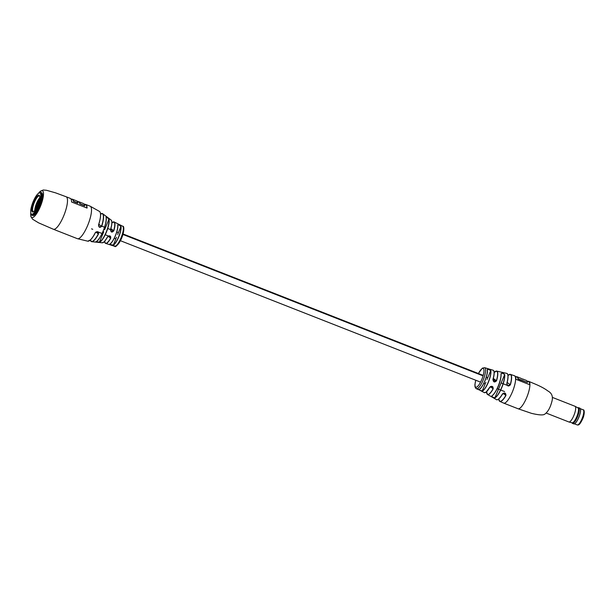 <?xml version="1.0" encoding="UTF-8"?>
<svg xmlns="http://www.w3.org/2000/svg" width="615" height="615" viewBox="0 0 615 615"><rect width="100%" height="100%" fill="white"/><g stroke="black" fill="none" stroke-linecap="round" stroke-linejoin="round"><path stroke-width="0.92" d="M457.821 366.063L457.045 365.479L457.821 366.056M384.344 336.92L385.121 337.504L384.337 336.935M312.405 308.961L311.636 308.384L312.412 308.953M239.704 280.409L238.928 279.833L239.704 280.402M166.227 251.274L166.996 251.85L166.219 251.281M433.129 356.354L432.36 355.778M360.428 327.803L359.652 327.226M287.72 299.259L286.944 298.675M215.012 270.708L214.235 270.123M142.303 242.156L141.527 241.572M494.967 397.882C492.976 397.574 491.908 396.929 491.754 395.952L491.915 395.891C492.031 396.867 493.03 397.482 494.914 397.736L494.967 397.882A13.653 3.705 111.4 0 0 501.755 387.658A13.653 3.705 111.4 0 0 504.684 374.543C503.17 373.074 501.94 372.813 500.987 373.766L501.064 373.905A12.953 3.513 111.4 0 1 498.265 386.228A12.953 3.513 111.4 0 1 491.915 395.891M487.241 369.592C488.079 368.977 489.271 369.346 490.801 370.684L490.647 370.745C489.225 369.469 488.11 369.131 487.303 369.738L487.241 369.592A11.378 3.09 -68.6 0 1 484.851 380.839A11.378 3.09 -68.6 0 1 478.97 389.464C479.277 390.133 480.392 390.671 482.306 391.086L482.245 390.932A11.531 3.129 -68.6 0 0 488.233 382.176A11.531 3.129 -68.6 0 0 490.647 370.745L487.026 379.455M476.802 388.588L478.524 389.672A11.393 3.09 111.4 0 0 478.593 389.679L476.394 388.711A11.293 3.067 111.4 0 1 476.325 388.695L476.187 388.657A11.293 3.067 111.4 0 1 476.118 388.626M477.855 389.141L476.694 388.841M495.452 371.391A12.569 3.413 111.4 0 1 496.674 371.083A12.569 3.413 111.4 0 1 497.028 371.245A12.569 3.413 111.4 0 1 496.528 380.793C494.514 382.722 493.315 382.238 492.946 379.34A12.031 3.267 -68.6 0 0 493.368 370.384A12.031 3.267 -68.6 0 0 493.046 370.23L484.72 367.701A11.331 3.075 111.4 0 1 484.928 367.816A11.331 3.075 111.4 0 1 483.129 380.155A11.331 3.075 111.4 0 1 477.017 388.834M509.036 374.643A14.506 3.936 111.4 0 1 510.389 374.374A14.506 3.936 111.4 0 1 510.734 374.543A14.506 3.936 111.4 0 1 510.381 384.798C508.428 386.758 507.237 386.274 506.822 383.368A14.107 3.828 -68.6 0 0 507.114 373.559A14.107 3.828 -68.6 0 0 506.737 373.374L496.674 371.083L494.168 372.429M502.37 394.054C504.684 392.385 505.876 392.862 505.937 395.483L505.415 393.392L502.37 394.054A14.107 3.828 -68.6 0 1 496.436 399.619L487.495 394.453A12.569 3.413 111.4 0 1 487.395 394.392A12.569 3.413 111.4 0 1 486.819 393.392M489.609 387.358C491.892 385.651 493.084 386.135 493.192 388.803L492.623 386.681L489.609 387.358A12.031 3.267 -68.6 0 1 484.251 392.608A12.031 3.267 -68.6 0 1 484.143 392.539M514.586 375.819A14.699 3.99 111.4 0 1 514.724 375.865A14.699 3.99 111.4 0 1 515.885 379.278L529.869 384.775A14.699 3.99 -68.6 0 0 528.716 381.354A14.699 3.99 -68.6 0 0 527.847 381.346M477.517 388.964L484.251 392.608L486.027 392.224L489.724 387.358C490.47 386.343 491.447 386.128 492.661 386.712L492.661 386.712M507.629 374.258A13.984 3.798 111.4 0 1 506.906 383.422L507.659 385.69L510.235 384.79A14.383 3.905 -68.6 0 0 507.982 375.396L510.389 374.374L514.455 375.757A14.699 3.99 111.4 0 1 514.717 375.903A14.699 3.99 111.4 0 1 512.38 391.916A14.699 3.99 111.4 0 1 503.708 403.125L499.787 401.372A14.506 3.936 111.4 0 1 499.611 401.264A14.506 3.936 111.4 0 1 498.98 400.25M493.046 370.23C494.491 370.507 494.491 373.566 493.038 379.401L493.737 381.623L496.39 380.777A12.446 3.375 -68.6 0 0 494.168 372.452M504.684 374.543L494.914 397.736A13.53 3.675 -68.6 0 0 501.632 387.604A13.53 3.675 -68.6 0 0 504.538 374.604C503.132 373.205 501.971 372.967 501.064 373.905M501.094 373.643L501.071 373.851C501.094 383.437 495.198 393.569 491.862 395.952L491.777 396.037M487.318 369.53L487.311 369.669C488.571 373.889 482.306 388.788 479.054 389.472L479.116 389.403C479.4 390.064 480.446 390.571 482.245 390.932L485.842 382.292M529.753 384.729A14.699 3.99 -68.6 0 0 528.593 381.638L527.001 381.016M515.37 376.449L516.969 377.072A14.699 3.99 111.4 0 1 518.053 379.078L527.439 382.438A14.699 3.99 -68.6 0 0 526.355 380.431L522.904 379.078A14.699 3.99 111.4 0 1 523.35 379.394L521.274 378.579A14.699 3.99 -68.6 0 0 520.828 378.263L517.084 376.795A14.699 3.99 111.4 0 1 518.168 378.794L527.439 382.438M522.358 379.001A14.699 3.99 111.4 0 1 522.904 379.078M516.223 376.78A14.699 3.99 111.4 0 1 517.084 376.795M506.737 373.374C508.344 373.643 508.405 376.995 506.906 383.429L506.822 383.368M510.381 384.798L507.167 382.484M493.737 381.623L492.946 379.34M496.528 380.793L493.307 378.463M113.152 221.984A11.554 3.137 111.4 0 1 114.182 221.977A11.554 3.137 111.4 0 1 113.813 230.786C111.953 232.808 110.854 232.401 110.531 229.564A12.277 3.329 -68.6 0 0 111.054 219.978L102.667 213.72A15.06 4.082 111.4 0 1 101.69 226.343C99.761 228.027 98.715 227.527 98.554 224.844L99.192 227.02L101.69 226.343M117.719 224.99C118.564 224.452 119.679 225.005 121.047 226.651L120.878 226.704C119.618 225.128 118.58 224.598 117.765 225.128L117.719 224.99A11.108 3.014 -68.6 0 1 115.343 235.722A11.108 3.014 -68.6 0 1 109.785 244.063C110.154 244.678 111.346 245.031 113.36 245.116L116.489 237.252M106.034 217.034C106.764 216.864 107.771 217.664 109.055 219.424L108.87 219.463C107.694 217.772 106.756 217.003 106.057 217.164L106.034 217.034A14.137 3.836 -68.6 0 1 103.089 231.148A14.137 3.836 -68.6 0 1 95.671 241.91L95.694 241.895M98.477 233.992L97.608 231.732L95.379 232.516C97.631 231.048 98.661 231.54 98.477 233.992A15.06 4.082 111.4 0 1 91.689 241.672A15.06 4.082 111.4 0 1 91.128 241.449M98.554 224.844A15.998 4.343 -68.6 0 0 99.53 211.46L90.151 206.186A17.458 4.736 111.4 0 1 90.459 206.356A17.458 4.736 111.4 0 1 87.691 225.367A17.458 4.736 111.4 0 1 77.39 238.682L87.853 241.195L90.551 239.819C93.242 237.013 95.041 233.362 95.448 232.524L97.608 231.732M103.32 242.402A12.154 3.298 111.4 0 0 107.51 236.967C102.421 245.024 103.474 241.787 102.09 242.787A12.277 3.329 -68.6 0 0 107.448 236.967L109.862 235.929L110.723 238.197A11.554 3.137 111.4 0 1 105.749 243.463A11.554 3.137 111.4 0 1 105.403 243.309M84.747 205.602A17.458 4.736 -68.6 0 0 83.832 203.75A17.458 4.736 -68.6 0 0 83.517 203.58L78.843 201.743A17.458 4.736 111.4 0 1 79.15 201.912A17.458 4.736 111.4 0 1 80.065 203.765L84.747 205.602L80.065 203.765M71.632 199.175A17.458 4.736 111.4 0 1 72.455 199.237A17.458 4.736 111.4 0 1 72.762 199.406A17.458 4.736 111.4 0 1 73.677 201.251L77.79 202.865A17.458 4.736 -68.6 0 0 76.875 201.02A17.458 4.736 -68.6 0 0 76.567 200.851A17.458 4.736 -68.6 0 0 76.537 200.836L78.751 201.874A17.551 4.759 111.4 0 1 80.011 203.896M32.418 215.388A12.254 3.321 -68.6 0 0 32.633 215.511A12.254 3.321 -68.6 0 0 40.037 205.748A12.254 3.321 -68.6 0 0 41.805 192.826A12.254 3.321 -68.6 0 0 41.589 192.71L40.767 192.387A12.254 3.321 -68.6 0 0 39.214 192.803L38.468 193.341A11.408 3.098 -68.6 0 0 30.827 209.7A11.408 3.098 -68.6 0 0 30.781 212.921A11.408 3.098 -68.6 0 0 35.632 210.707A11.408 3.098 -68.6 0 0 40.652 197.438A11.408 3.098 -68.6 0 0 38.468 193.341A14.391 3.905 111.4 0 1 43.427 192.649A14.391 3.905 111.4 0 1 40.344 206.532A14.391 3.905 111.4 0 1 33.541 217.103A14.391 3.905 111.4 0 1 30.781 212.944M77.39 238.682L53.374 229.249A17.458 4.736 -68.6 0 0 63.676 215.942A17.458 4.736 -68.6 0 0 66.451 196.931A17.458 4.736 -68.6 0 0 66.136 196.754L70.218 198.353A17.458 4.736 111.4 0 1 70.525 198.53A17.458 4.736 111.4 0 1 71.586 201.997L87.069 208.078A17.458 4.736 -68.6 0 0 86 204.603A17.458 4.736 -68.6 0 0 85.693 204.434A17.458 4.736 -68.6 0 0 84.87 204.372M109.055 219.424A13.076 3.544 111.4 0 1 106.31 232.332A13.076 3.544 111.4 0 1 99.561 242.241L95.663 241.926M107.448 236.967C109.685 235.199 110.777 235.607 110.723 238.197M114.828 246.192L113.145 245.423L114.751 246.208A10.978 2.975 111.4 0 0 114.828 246.192L113.052 245.7M114.505 246L112.63 245.616A11.032 2.99 111.4 0 1 112.576 245.593M112.853 245.593L112.222 245.308M114.298 245.946L112.899 245.708L114.352 246.215A10.978 2.975 111.4 0 0 114.428 246.231M113.375 245.846L112.722 245.646M113.936 245.915L114.513 246.169L114.236 245.839M73.677 201.251L73.508 201.474A17.458 4.736 -68.6 0 0 72.585 199.598A17.458 4.736 -68.6 0 0 72.278 199.429L70.863 198.868M117.788 224.906L117.78 225.067C118.726 229.38 113.037 242.94 109.862 244.055L109.916 243.986C110.262 244.601 111.384 244.924 113.275 244.954A10.686 2.898 -68.6 0 0 118.58 236.96A10.686 2.898 -68.6 0 0 120.878 226.704L117.665 234.415M95.786 241.833L99.453 242.072L103.735 231.801M111.684 221.1A12.154 3.298 111.4 0 1 110.585 229.595L111.192 231.747L113.644 230.756A11.431 3.106 -68.6 0 0 111.884 222.838L114.182 221.977L122.908 226.343C124.238 225.643 124.66 232.57 120.409 240.78C117.027 245.869 115.12 247.645 114.697 246.1M98.807 224.26L101.521 226.289A14.937 4.051 -68.6 0 0 100.553 213.989M84.701 205.702A17.458 4.736 111.4 0 1 84.739 205.887L79.988 203.926M79.896 203.988A17.458 4.736 -68.6 0 0 78.974 202.112A17.458 4.736 -68.6 0 0 78.666 201.935A17.458 4.736 -68.6 0 0 78.659 201.935L77.083 201.205M73.508 201.474L77.782 203.158L73.608 201.42M99.53 211.46C101.191 212.99 100.883 217.464 98.608 224.882L99.192 227.02M113.629 230.802L110.531 229.564M113.813 230.786L110.861 228.672M95.763 241.88L95.717 241.91C99.799 241.288 107.802 222.215 106.072 217.095L106.057 216.987M99.561 242.241L99.453 242.072A12.953 3.513 -68.6 0 0 106.141 232.255A12.953 3.513 -68.6 0 0 108.87 219.463L104.581 229.756M571.889 422.736L572.111 423.074A8.426 2.283 -68.6 0 0 572.457 423.374L573.734 423.873A8.426 2.283 -68.6 0 0 574.456 423.796A8.426 2.283 -68.6 0 0 574.94 423.481A8.426 2.283 -68.6 0 0 579.176 416.255A8.426 2.283 -68.6 0 0 580.368 408.752A8.426 2.283 -68.6 0 0 579.891 408.199L578.615 407.699A8.426 2.283 -68.6 0 0 578.154 407.684L577.762 407.783M572.457 423.374A8.426 2.283 -68.6 0 0 573.664 422.974A8.426 2.283 -68.6 0 0 578.285 414.633A8.426 2.283 -68.6 0 0 578.615 407.699M546.258 413.088L568.875 421.967A8.426 2.283 -68.6 0 0 568.952 421.998L572.127 422.797A8.01 2.176 -68.6 0 0 573.203 422.397A8.01 2.176 -68.6 0 0 577.554 414.587A8.01 2.176 -68.6 0 0 577.977 407.899L575.102 406.323A8.426 2.283 -68.6 0 0 575.033 406.292L552.416 397.413M568.952 421.998A8.426 2.283 -68.6 0 0 570.082 421.575A8.426 2.283 -68.6 0 0 574.664 413.357A8.426 2.283 -68.6 0 0 575.102 406.323M574.51 423.766A8.333 2.26 -68.6 0 0 574.564 423.743A8.333 2.26 -68.6 0 0 575.04 423.428A8.333 2.26 -68.6 0 0 579.23 416.286A8.333 2.26 -68.6 0 0 580.406 408.867A8.333 2.26 -68.6 0 0 580.383 408.806M30.781 212.921L30.958 213.828A12.254 3.321 -68.6 0 0 31.811 215.189A12.254 3.321 -68.6 0 0 37.254 209.607A12.254 3.321 -68.6 0 0 41.566 197.207A12.254 3.321 -68.6 0 0 40.767 192.387M39.629 198.714A9.033 2.452 -68.6 0 0 39.552 195.755A9.033 2.452 -68.6 0 0 35.601 198.284A9.033 2.452 -68.6 0 0 31.849 208.424A9.033 2.452 -68.6 0 0 33.218 211.891A9.033 2.452 -68.6 0 0 39.629 198.714M39.675 196.185A8.426 2.283 -68.6 0 0 39.368 195.947A8.426 2.283 -68.6 0 0 35.624 199.783A8.426 2.283 -68.6 0 0 32.664 208.308A8.426 2.283 -68.6 0 0 33.21 211.621A8.426 2.283 -68.6 0 0 33.602 211.66M39.729 197.807A8.426 2.283 -68.6 0 0 34.855 209.177A8.426 2.283 -68.6 0 0 34.74 210.507M39.521 199.383A8.572 2.329 -68.6 0 0 35.662 209.215M529.023 381.523A14.699 3.99 111.4 0 1 526.694 397.536A14.699 3.99 111.4 0 1 518.022 408.744L531.483 413.341C538.333 414.987 542.653 415.333 544.452 414.379C547.742 412.142 550.179 407.976 551.778 401.872C553.277 396.844 552.016 393.231 547.988 391.048C541.884 386.404 533.666 383.537 528.762 381.377A14.699 3.99 111.4 0 1 528.762 381.377A14.699 3.99 111.4 0 1 529.023 381.523M491.754 395.952A13.076 3.544 -68.6 0 0 498.165 386.205A13.076 3.544 -68.6 0 0 500.987 373.766M490.801 370.684A11.654 3.16 111.4 0 1 488.364 382.238A11.654 3.16 111.4 0 1 482.306 391.086M505.937 395.483A14.506 3.936 111.4 0 1 499.787 401.372L498.704 398.997M496.305 399.535A14.107 3.828 -68.6 0 0 496.436 399.619C496.105 399.035 497.089 402.51 502.486 394.054C503.431 392.977 504.408 392.754 505.415 393.392L505.415 393.392M493.192 388.803A12.569 3.413 111.4 0 1 487.495 394.453L486.58 391.755A12.446 3.375 -68.6 0 0 493.092 388.711L490.363 386.666M475.787 380.255A10.109 2.744 -68.6 0 0 476.21 387.281A10.109 2.744 -68.6 0 0 481.768 379.524A10.109 2.744 -68.6 0 0 483.659 368.862A10.109 2.744 -68.6 0 0 478.432 373.52M502.47 394.069A13.984 3.798 111.4 0 1 497.681 399.581M503.139 393.369L505.83 395.384A14.383 3.905 -68.6 0 1 498.719 398.981M493.807 370.991A11.908 3.229 111.4 0 1 493.03 379.394M489.709 387.373A11.908 3.229 111.4 0 1 485.335 392.57M487.303 369.738A11.255 3.052 111.4 0 1 484.951 380.831A11.255 3.052 111.4 0 1 479.139 389.387M101.352 213.613A15.06 4.082 111.4 0 1 102.667 213.72L100.545 213.959M114.844 246.138A10.724 2.914 -68.6 0 0 121.017 237.913A10.724 2.914 -68.6 0 0 122.716 226.235A10.724 2.914 -68.6 0 0 122.539 226.136M121.047 226.651A10.809 2.929 111.4 0 1 118.726 237.021A10.809 2.929 111.4 0 1 113.36 245.116M90.32 240.035A14.937 4.051 -68.6 0 0 91.035 241.288A14.937 4.051 -68.6 0 0 98.331 233.885L95.894 232.063M87.853 241.195A15.998 4.343 -68.6 0 0 95.379 232.516M95.44 232.532A15.882 4.313 111.4 0 1 89.444 240.688M112.922 245.716L105.365 243.286L104.627 241.28A11.431 3.106 -68.6 0 0 105.326 243.148A11.431 3.106 -68.6 0 0 110.592 238.09L108.132 236.245M86.884 208.008A17.458 4.736 -68.6 0 0 85.823 204.803A17.458 4.736 -68.6 0 0 85.516 204.626L84.163 204.095M105.326 243.24A11.554 3.137 111.4 0 1 104.996 242.748M91.028 241.372A15.06 4.082 111.4 0 1 90.651 240.857M123.308 227.519A9.809 2.66 111.4 0 1 121.901 237.405A9.809 2.66 111.4 0 1 116.204 245.608M78.659 201.935L77.213 201.366L78.666 201.935M85.147 204.48A17.551 4.759 111.4 0 1 87.007 208.054M71.909 199.283A17.551 4.759 111.4 0 1 73.623 201.389M117.765 225.128A10.985 2.983 111.4 0 1 115.428 235.706A10.985 2.983 111.4 0 1 109.939 243.978M106.057 217.164A14.022 3.805 111.4 0 1 103.528 230.21A14.022 3.805 111.4 0 1 96.501 241.472M100.353 212.913A15.882 4.313 111.4 0 1 98.6 224.875M582.005 418.73A8.118 2.199 -68.6 0 0 583.151 409.805C584.719 409.459 584.619 414.679 582.651 418.923C579.43 425.642 578.369 425.073 577.216 424.919A8.118 2.199 -68.6 0 0 582.005 418.73M507.037 385.282L501.071 382.937M496.282 381.062L492.961 379.755M487.749 377.71L486.288 377.133M483.067 375.865L122.946 234.461M118.395 232.67L116.75 232.024M110.523 229.579L107.717 228.48M105.48 227.604L101.759 226.136M92.757 229.318L91.55 228.842M483.198 375.396L384.836 336.766M123.085 233.984L214.735 269.97M384.836 336.774L312.136 308.215M312.128 308.223L214.727 269.977M504.577 391.555L497.181 388.649M492.938 386.981L491.277 386.335M485.158 383.929L483.782 383.391M480.553 382.123L120.44 240.711M115.804 238.897L114.252 238.282M110.754 236.906L108.501 236.022M108.424 235.999L105.227 234.738M102.89 233.823L98.223 231.993M97.839 231.84L97.431 231.678M493.076 379.271L495.813 380.347M110.731 229.134L112.299 229.749M484.72 367.701L482.383 368.131L478.385 373.497M503.708 403.125L518.022 408.744M475.741 380.231L474.903 384.69L475.018 386.904L475.979 388.542M506.906 383.429L507.659 385.69M38.338 193.441L39.752 191.765L43.158 189.989L46.471 190.273L55.542 192.841L66.136 196.754M90.297 240.058L91.689 241.672L102.09 242.787M90.151 206.186L85.693 204.434M53.374 229.249L38.599 222.853L32.618 219.224L30.842 216.526L30.75 212.759M76.567 200.851L72.455 199.237M111.054 219.978L111.769 221.331C111.738 222.077 112.568 222.123 110.585 229.603L111.192 231.747M107.525 236.96C108.286 235.891 109.178 235.614 110.216 236.129M580.345 408.706L583.151 409.805M574.41 423.812L577.216 424.919M32.633 215.511L31.811 215.189"/></g></svg>
